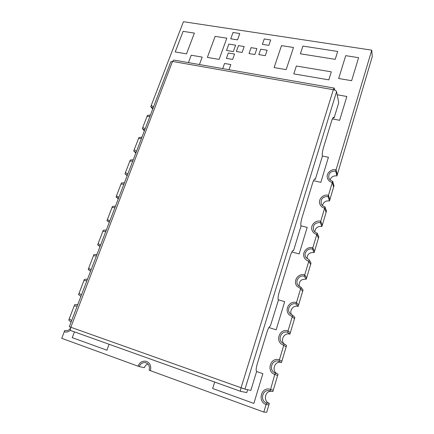 <?xml version="1.0" encoding="UTF-8"?>
<svg xmlns="http://www.w3.org/2000/svg" width="434" height="434" viewBox="0 0 434 434"><rect width="100%" height="100%" fill="white"/><g stroke="black" fill="none" stroke-linecap="round" stroke-linejoin="round"><path stroke-width="0.65" d="M228.978 69.7L230.817 64.547L224.552 63.472L222.702 68.605L224.552 63.472L230.817 64.547L228.978 69.7M237.528 39.874L239.79 33.537L233.02 32.501L230.747 38.81L237.528 39.874L239.79 33.537L233.02 32.501L230.747 38.81L237.528 39.874M254.834 54.527L256.906 48.581L251.102 47.653L249.024 53.577L254.834 54.527L256.906 48.581L251.102 47.653L249.024 53.577L254.834 54.527M268.82 45.353L270.675 39.961L264.235 38.968L262.375 44.339L268.82 45.353L270.675 39.961L264.235 38.968L262.375 44.339L268.82 45.353M199.434 64.536L202.19 57.098L191.215 55.226L188.443 62.615L191.215 55.226L202.19 57.098L199.434 64.536M331.316 71.832L328.809 79.856L293.78 73.872L296.357 66.022L331.316 71.832L328.809 79.856L293.78 73.872L296.357 66.022L331.316 71.832M186.522 53.87L194.367 33.103L183.11 31.34L175.217 51.95L186.522 53.87L194.367 33.103L183.11 31.34L175.217 51.95L186.522 53.87M286.158 69.614L293.514 47.501L281.514 45.624L274.098 67.574L286.158 69.614L293.514 47.501L281.514 45.624L274.098 67.574L286.158 69.614M351.627 80.691L358.603 57.668L345.724 55.655L338.672 78.5L351.627 80.691L358.603 57.668L345.724 55.655L338.672 78.5L351.627 80.691M284.682 301.673L278.14 299.715L284.682 301.673L276.154 329.818L284.682 301.673M268.879 327.518L276.154 329.818L268.879 327.518M320.834 182.345L313.522 180.68L320.834 182.345L328.424 157.287L320.834 182.345M322.316 155.985L328.424 157.287L322.316 155.985M109.086 344.265L106.916 350.205L72.239 337.652L74.442 331.864L72.239 337.652L106.916 350.205L109.086 344.265M339.632 120.299L332.395 118.911L339.632 120.299L346.842 96.494L339.632 120.299M337.191 94.775L346.842 96.494L337.191 94.775M334.777 90.126L334.229 88.102L333.334 89.702C335.156 90.109 336.236 90.76 336.583 91.65L338.732 102.749L334.082 117.967L333.659 117.305C333.068 117.354 332.384 118.623 331.592 121.097L323.52 147.462C322.413 151.39 322.033 154.325 322.381 156.267L315.328 179.334L314.965 178.911C314.276 178.965 313.467 180.436 312.54 183.316L302.037 217.624C300.876 221.741 300.534 224.59 301.017 226.174L293.552 250.602L293.292 250.396C292.473 250.461 291.507 252.197 290.4 255.615L279.263 291.995C278.042 296.314 277.749 299.059 278.384 300.241L270.355 326.102C269.389 326.194 268.245 328.261 266.915 332.314L257.34 363.584C256.065 368.097 255.821 370.734 256.608 371.509L262.874 373.658L253.857 403.419L212.655 388.495L214.711 382.072L212.655 388.495L253.857 403.419L262.874 373.658L256.608 371.509L250.836 390.394L244.982 389.13L70.834 327.263C70.237 329.064 70.313 330.193 71.073 330.659L240.718 391.376M307.185 227.389L300.887 225.788L307.185 227.389L299.151 253.923L307.185 227.389M291.843 251.948L299.151 253.923L291.843 251.948M219.116 59.409L226.814 38.192L215.123 36.358L207.371 57.413L219.116 59.409L226.814 38.192L215.123 36.358L207.371 57.413L219.116 59.409M335.227 59.339L337.69 51.456L302.91 46.08L300.377 53.794L335.227 59.339L337.69 51.456L302.91 46.08L300.377 53.794L335.227 59.339M233.34 51.575L235.629 45.174L228.837 44.089L226.537 50.458L233.34 51.575L235.629 45.174L228.837 44.089L226.537 50.458L233.34 51.575M265.282 55.66L267.149 50.219L260.693 49.188L258.821 54.603L265.282 55.66L267.149 50.219L260.693 49.188L258.821 54.603L265.282 55.66M242.107 52.443L244.19 46.546L238.472 45.63L236.378 51.505L242.107 52.443L244.19 46.546L238.472 45.63L236.378 51.505L242.107 52.443M232.651 59.42L234.566 54.044L228.317 53.008L226.391 58.362L232.651 59.42L234.566 54.044L228.317 53.008L226.391 58.362L232.651 59.42M152.697 109.075L150.777 106.655L183.436 21.7L371.764 50.16L336.068 169.851C331.082 168.566 325.858 173.578 327.437 178.146C328.202 180.408 329.818 181.862 332.292 182.502L328.478 195.289C323.27 193.857 317.9 199.369 319.891 204.116C320.742 206.221 322.316 207.588 324.627 208.212L320.731 221.269C315.247 219.658 309.724 225.821 312.263 230.747C313.185 232.635 314.693 233.877 316.798 234.463L312.816 247.803C306.974 245.969 301.315 253.017 304.581 258.073C305.552 259.678 306.957 260.747 308.796 261.279L304.733 274.906C298.424 272.807 292.668 281.053 296.921 286.142L300.626 288.681L296.476 302.601C289.549 300.165 283.809 310.066 289.353 314.954L292.277 316.679L288.03 330.909C280.299 328.061 274.825 340.175 281.97 344.45L283.738 345.301L279.398 359.851C270.648 356.526 265.852 371.433 274.765 374.471L270.577 389.439L269.975 389.26C261.159 386.58 257.232 401.683 266.085 404.488L263.823 412.078L149.139 370.218C150.023 366.415 148.84 363.904 145.585 362.678C142.661 362.271 140.54 363.578 139.222 366.6L61.736 338.319L64.747 330.475L65.046 330.572C67.205 331.017 69.039 330.214 70.558 328.164M151.195 105.565L153.565 106.802L151.195 105.565M144.338 130.889L142.341 128.61L142.764 127.504L147.001 116.486L149.909 116.345L147.001 116.486L147.424 115.39L150.414 115.032M142.764 127.504L145.14 128.795L142.764 127.504M135.826 153.104L133.743 150.983L138.489 138.625L141.413 138.511L138.489 138.625L138.918 137.513L141.929 137.177M134.177 149.855L136.558 151.195L134.177 149.855M127.157 175.732L124.981 173.774L125.421 172.623L129.82 161.182L132.761 161.101L129.82 161.182L130.26 160.048L133.281 159.739M125.421 172.623L127.808 174.023L125.421 172.623M118.319 198.794L116.052 196.998L120.983 184.168L123.945 184.114L120.983 184.168L121.433 183.007L124.477 182.725M116.502 195.826L118.894 197.286L116.502 195.826M109.053 222.11L106.954 220.667L111.983 207.593L114.956 207.571L111.983 207.593L112.433 206.41L115.498 206.155M107.415 219.474L109.813 220.993L107.415 219.474M99.321 245.763L97.677 244.803L102.804 231.474L105.793 231.479L102.804 231.474L103.265 230.264L106.346 230.036M98.149 243.582L100.552 245.167L98.149 243.582M89.301 269.937L88.221 269.406L93.446 255.816L96.451 255.859L93.446 255.816L93.918 254.584L97.015 254.389M88.699 268.163L91.107 269.812L88.699 268.163M79.004 294.67L78.576 294.502L83.903 280.635L86.93 280.717L83.903 280.635L84.386 279.387L87.505 279.214M79.064 293.232L81.473 294.946L79.064 293.232M71.057 322.136L68.74 320.097L69.234 318.806L74.176 305.954L77.214 306.068L74.176 305.954L74.664 304.679L77.8 304.538M69.234 318.806L71.648 320.585L69.234 318.806M70.558 330.062C68.746 331.782 66.776 332.395 64.644 331.907L64.248 331.782L64.644 331.907C66.776 332.395 68.746 331.782 70.558 330.062M137.99 366.15C139.65 362.363 142.309 360.735 145.976 361.262C150.018 362.797 151.488 365.938 150.386 370.674C151.488 365.938 150.018 362.797 145.976 361.262C142.309 360.735 139.65 362.363 137.99 366.15M371.764 50.16L372.264 56.61L337.305 174.69L336.068 169.851L335.694 171.11C330.779 170.974 328.473 173.177 328.777 177.718C329.384 179.546 330.681 180.718 332.672 181.233L332.292 182.502C329.818 181.862 328.202 180.408 327.437 178.146C325.858 173.578 331.082 168.566 336.068 169.851L337.305 174.69L336.936 175.927L335.694 171.11M332.672 181.233L333.979 185.877L333.61 187.125L332.292 182.502L333.61 187.125L329.878 199.689L328.478 195.289L328.099 196.575C322.939 196.45 320.645 198.794 321.214 203.611C321.887 205.309 323.151 206.41 325.012 206.915L324.627 208.212C322.316 207.588 320.742 206.221 319.891 204.116C317.9 199.369 323.27 193.857 328.478 195.289L329.878 199.689L329.498 200.953L328.099 196.575M325.012 206.915L326.482 211.103L326.102 212.378L324.627 208.212L326.102 212.378L322.294 225.203L320.731 221.269L320.341 222.582C314.889 222.485 312.626 225.002 313.543 230.134C314.281 231.664 315.496 232.662 317.194 233.139L316.798 234.463C314.693 233.877 313.185 232.635 312.263 230.747C309.724 225.821 315.247 219.658 320.731 221.269L322.294 225.203L321.909 226.494L320.341 222.582M317.194 233.139L318.833 236.861L318.442 238.157L316.798 234.463L318.442 238.157L314.552 251.253L312.816 247.803L312.42 249.143C307.76 247.678 303.23 253.277 305.807 257.324L309.203 259.928L308.796 261.279C306.957 260.747 305.552 259.678 304.581 258.073C301.315 253.017 306.974 245.969 312.816 247.803L314.552 251.253L314.162 252.572L312.42 249.143M309.203 259.928L311.015 263.156L310.619 264.485L308.796 261.279L310.619 264.485L306.648 277.852L304.733 274.906L304.326 276.279C299.297 274.603 294.686 281.145 298.039 285.225L301.039 287.297L300.626 288.681L296.921 286.142C292.668 281.053 298.424 272.807 304.733 274.906L306.648 277.852L306.247 279.198L304.326 276.279M301.039 287.297L303.035 290.01L302.634 291.366L300.626 288.681L302.634 291.366L298.576 305.026L296.476 302.601L296.059 304.001C290.541 302.059 285.941 309.914 290.319 313.842L292.7 315.263L292.277 316.679L289.353 314.954C283.809 310.066 289.549 300.165 296.476 302.601L298.576 305.026L298.169 306.399L296.059 304.001M292.7 315.263L294.887 317.438L294.474 318.827L292.277 316.679L294.474 318.827L290.33 332.78L288.03 330.909L287.606 332.341C281.449 330.068 277.049 339.681 282.702 343.137L284.172 343.853L283.738 345.301L281.97 344.45C274.825 340.175 280.299 328.061 288.03 330.909L290.33 332.78L289.912 334.185L287.606 332.341M284.172 343.853L286.559 345.469L286.136 346.885L283.738 345.301L286.136 346.885L281.899 361.142L279.398 359.851L278.964 361.316C271.993 358.663 268.125 370.495 275.189 372.985L275.454 373.083L274.765 374.471C265.852 371.433 270.648 356.526 279.398 359.851L281.899 361.142L281.471 362.58L278.964 361.316M275.454 373.083L278.048 374.108L277.614 375.556L275.015 374.564L277.614 375.556L273.284 390.133L270.577 389.439L270.127 390.936L269.579 390.774C262.537 388.723 259.494 400.761 266.536 402.974L266.085 404.488C257.232 401.683 261.159 386.58 269.975 389.26L273.284 390.133L272.85 391.598L270.127 390.936M271.76 391.332C265.049 390.068 262.754 401.341 269.346 403.387L268.906 404.868L266.085 404.488L268.906 404.868L266.698 412.3L263.823 412.078M150.777 106.655L153.066 108.104M133.743 150.983L136.037 152.546M142.341 128.61L144.631 130.119M124.981 173.774L127.281 175.401M71.073 330.659L240.767 391.397L246.772 392.569L247.651 389.705M315.328 179.334L314.471 179.144M293.552 250.602L292.983 250.451M334.082 117.967L333.024 117.766M334.229 88.102L173.822 60.06L172.51 61.433L70.834 327.263L69.315 326.677L170.822 61.774L172.51 61.433L333.334 89.702L241.044 387.833C240.463 389.857 240.365 391.039 240.74 391.387M243.658 388.734L241.722 388.072M116.052 196.998L117.489 197.714L118.357 198.691M106.954 220.667L108.131 221.221L109.265 222.425M97.677 244.803L99.988 246.626M88.221 269.406L90.538 271.299M78.576 294.502L80.892 296.465M65.35 330.643L64.747 330.475M330.117 179.893C331.261 176.839 333.534 175.52 336.936 175.927M299.286 286.445C298.728 281.308 301.05 278.894 306.247 279.198M322.495 205.559C323.411 202.065 325.744 200.524 329.498 200.953M307.044 258.805C307.153 254.259 309.523 252.181 314.162 252.572M314.796 231.854C315.377 227.855 317.748 226.071 321.909 226.494M284.145 343.945C279.93 339.903 284.514 332.178 289.912 334.185M291.588 314.796C288.925 310.565 293.487 304.755 298.169 306.399M277.532 373.907C270.87 371.2 274.798 360.025 281.471 362.58M269.346 403.387L266.536 402.974M139.222 366.6L144.338 367.696C145.021 365.867 146.215 364.636 147.913 363.996M336.583 91.65L244.982 389.13"/></g></svg>
